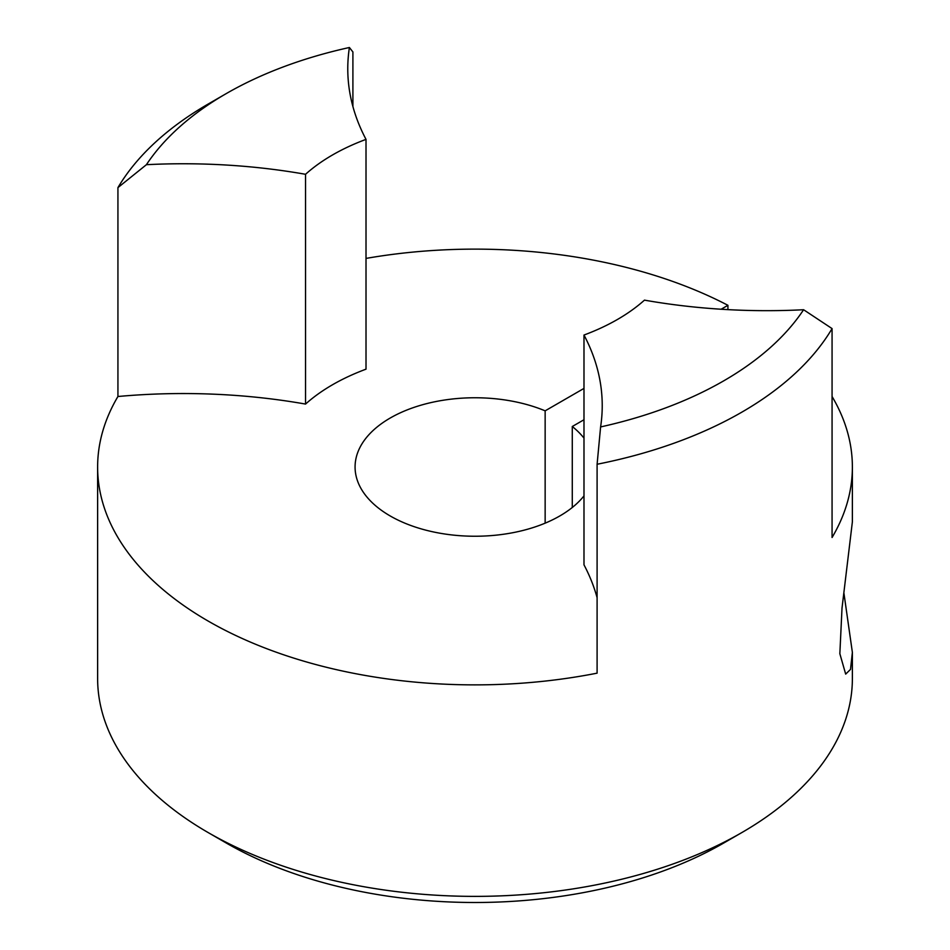 <?xml version="1.0" encoding="UTF-8"?>
<svg xmlns="http://www.w3.org/2000/svg" width="950" height="950" viewBox="0 0 950 950"><rect width="100%" height="100%" fill="white"/><g stroke="black" fill="none" stroke-linecap="round" stroke-linejoin="round"><path stroke-width="1.43" d="M741.843 832.568L723.758 843.006A351.785 203.098 180 0 1 226.254 843.018A351.785 203.098 180 0 1 226.243 843.006L208.157 832.568A377.376 217.871 0 0 0 741.843 832.568A377.376 217.871 0 0 0 852.376 678.514L852.376 652.377L850.499 669.406L845.678 674.108L839.847 653.707L842.009 608.131L852.376 521.847L852.376 466.996A377.376 217.871 0 0 0 832.069 396.506M226.254 843.018L208.157 832.568A377.376 217.871 0 0 1 97.624 678.514L97.624 466.996A377.376 217.871 0 0 0 208.157 621.062A377.376 217.871 0 0 0 597.099 673.158L597.099 464.253L600.602 426.93A418.95 241.87 0 0 0 602.229 405.638A418.95 241.87 0 0 0 583.989 335.041A201.471 116.327 0 0 0 644.456 300.141A418.95 241.87 0 0 0 803.593 309.736L832.069 328.593A377.376 217.871 180 0 1 597.099 464.253M843.968 593.441L852.376 652.377M572.28 507.502L572.28 426.503L583.989 419.746M583.989 388.407L545.146 410.839A119.926 69.243 0 0 0 420.363 405.365A119.926 69.243 0 0 0 355.074 466.996A119.926 69.243 0 0 0 390.201 515.957A119.926 69.243 0 0 0 583.989 495.888M583.989 438.116A119.926 69.243 0 0 0 572.28 426.503M146.407 164.694A418.95 241.87 180 0 1 305.544 174.289A201.471 116.327 180 0 1 366.011 139.377A418.95 241.87 180 0 1 347.771 68.792A418.95 241.87 180 0 1 349.398 47.5A351.785 203.098 0 0 0 226.243 93.599A351.785 203.098 0 0 0 146.407 164.694L117.931 187.613L117.931 396.506A377.376 217.871 0 0 0 97.624 466.996M117.931 187.613A377.376 217.871 180 0 1 208.157 104.049L226.243 93.599M349.398 47.5L352.901 51.953L352.901 106.531M727.926 309.629L727.926 305.306A377.376 217.871 0 0 0 366.011 258.412M727.926 305.306L721.133 309.237M117.931 396.506A418.95 241.87 180 0 1 305.544 404.071A201.471 116.327 180 0 1 366.011 369.17L366.011 139.377M597.099 597.692A418.95 241.87 0 0 0 583.989 564.834L583.989 335.041M832.069 328.593L832.069 537.498A377.376 217.871 0 0 0 852.376 466.996M600.602 426.93A351.785 203.098 0 0 0 803.593 309.736M305.544 174.289L305.544 404.071M545.146 523.165L545.146 410.839"/></g></svg>
